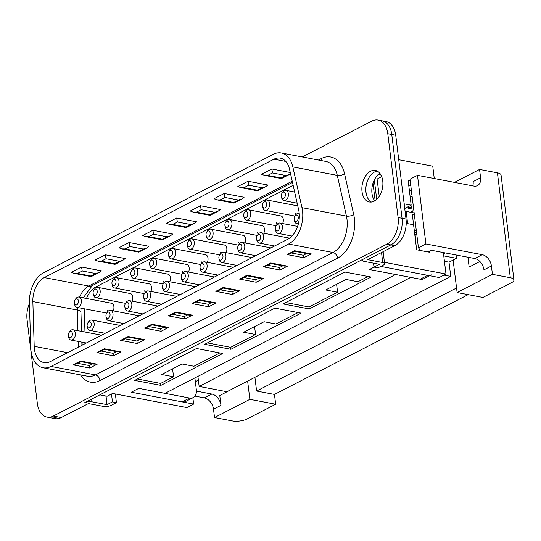 <?xml version="1.0" encoding="UTF-8"?>
<svg xmlns="http://www.w3.org/2000/svg" width="541" height="541" viewBox="0 0 541 541"><rect width="100%" height="100%" fill="white"/><g stroke="black" fill="none" stroke-linecap="round" stroke-linejoin="round"><path stroke-width="0.81" d="M398.731 159.717L432.753 166.188L434.267 178.53M274.896 308.14L301.094 313.124L230.906 349.297L204.708 344.313L274.896 308.14M99.862 394.862L107.172 396.255L112.609 393.456L186.834 407.576L193.631 404.073L131.307 392.218L138.787 388.364L164.985 393.348L395.599 274.51L369.402 269.519L374.074 267.112L369.402 269.519L420.208 279.19L427.688 275.335A10.516 7.229 62.7 0 0 431.299 274.882M427.688 275.335L380.763 266.409L439.197 277.526L445.994 274.03L384.435 262.317M371.119 277.039L309.249 308.925L283.051 303.941L344.921 272.055L371.119 277.039M160.887 385.381L134.689 380.397L196.552 348.512L222.75 353.496L160.887 385.381L160.643 383.42L137.4 378.998M93.843 290.186A3.158 2.022 -79.2 0 0 93.133 293.263A3.158 2.022 -79.2 0 0 93.194 293.614A3.158 2.022 -79.2 0 0 95.656 295.088A3.158 2.022 -79.2 0 0 97.211 291.166A3.158 2.022 -79.2 0 0 93.843 290.186L94.547 289.137A5.261 3.368 100.8 0 1 97.745 287.352L130.293 293.547A5.261 3.368 100.8 0 1 132.707 296.962A5.261 3.368 100.8 0 1 132.045 301.148M126.384 302.169A5.261 3.368 100.8 0 1 125.911 300.458M131.49 270.784A3.158 2.022 -79.2 0 0 130.773 273.868A3.158 2.022 -79.2 0 0 130.834 274.213A3.158 2.022 -79.2 0 0 133.296 275.687A3.158 2.022 -79.2 0 0 134.851 271.765A3.158 2.022 -79.2 0 0 131.49 270.784L132.193 269.736A5.261 3.368 100.8 0 1 135.385 267.951L167.933 274.145A5.261 3.368 100.8 0 1 170.347 277.56A5.261 3.368 100.8 0 1 169.691 281.746M164.024 282.767A5.261 3.368 100.8 0 1 163.558 281.063M169.13 251.389A3.158 2.022 -79.2 0 0 168.42 254.466A3.158 2.022 -79.2 0 0 168.481 254.818A3.158 2.022 -79.2 0 0 170.942 256.292A3.158 2.022 -79.2 0 0 172.498 252.37A3.158 2.022 -79.2 0 0 169.13 251.389L169.833 250.341A5.261 3.368 100.8 0 1 173.032 248.556L205.58 254.743A5.261 3.368 100.8 0 1 207.994 258.158A5.261 3.368 100.8 0 1 207.331 262.351M201.671 263.366A5.261 3.368 100.8 0 1 201.198 261.661M206.777 231.988A3.158 2.022 -79.2 0 0 206.06 235.071A3.158 2.022 -79.2 0 0 206.121 235.416A3.158 2.022 -79.2 0 0 208.583 236.89A3.158 2.022 -79.2 0 0 210.138 232.968A3.158 2.022 -79.2 0 0 206.777 231.988L207.48 230.939A5.261 3.368 100.8 0 1 210.672 229.154L243.22 235.349A5.261 3.368 100.8 0 1 245.634 238.764A5.261 3.368 100.8 0 1 244.978 242.95M239.311 243.971A5.261 3.368 100.8 0 1 238.845 242.267M244.417 212.593A3.158 2.022 -79.2 0 0 243.707 215.67A3.158 2.022 -79.2 0 0 243.768 216.021A3.158 2.022 -79.2 0 0 246.229 217.489A3.158 2.022 -79.2 0 0 247.785 213.567A3.158 2.022 -79.2 0 0 244.417 212.593L245.12 211.538A5.261 3.368 100.8 0 1 248.312 209.752L280.867 215.947A5.261 3.368 100.8 0 1 283.281 219.362A5.261 3.368 100.8 0 1 282.618 223.555M276.958 224.569A5.261 3.368 100.8 0 1 276.485 222.865M86.499 298.49A21.038 13.464 100.8 0 1 95.71 287.048L293.141 185.306M84.957 332.032L84.328 311.041A21.038 13.464 100.8 0 1 84.342 308.789M85.309 343.555L85.282 342.798M295.778 214.872A5.261 3.368 100.8 0 1 295.305 213.168M225.597 222.29A3.158 2.022 -79.2 0 0 224.887 225.367A3.158 2.022 -79.2 0 0 224.941 225.719A3.158 2.022 -79.2 0 0 227.409 227.193A3.158 2.022 -79.2 0 0 228.965 223.271A3.158 2.022 -79.2 0 0 225.597 222.29L226.3 221.242A5.261 3.368 100.8 0 1 229.492 219.457L262.047 225.644A5.261 3.368 100.8 0 1 264.461 229.066A5.261 3.368 100.8 0 1 263.798 233.252M258.138 234.273A5.261 3.368 100.8 0 1 257.665 232.562M187.95 241.692A3.158 2.022 -79.2 0 0 187.24 244.769A3.158 2.022 -79.2 0 0 187.301 245.12A3.158 2.022 -79.2 0 0 189.763 246.588A3.158 2.022 -79.2 0 0 191.318 242.666A3.158 2.022 -79.2 0 0 187.95 241.692L188.653 240.637A5.261 3.368 100.8 0 1 191.852 238.851L224.4 245.046A5.261 3.368 100.8 0 1 226.814 248.461A5.261 3.368 100.8 0 1 226.152 252.647M220.491 253.668A5.261 3.368 100.8 0 1 220.018 251.964M150.31 261.087A3.158 2.022 -79.2 0 0 149.6 264.17A3.158 2.022 -79.2 0 0 149.654 264.515A3.158 2.022 -79.2 0 0 152.122 265.989A3.158 2.022 -79.2 0 0 153.678 262.067A3.158 2.022 -79.2 0 0 150.31 261.087L151.013 260.038A5.261 3.368 100.8 0 1 154.205 258.253L186.76 264.448A5.261 3.368 100.8 0 1 189.174 267.863A5.261 3.368 100.8 0 1 188.511 272.049M182.851 273.07A5.261 3.368 100.8 0 1 182.378 271.366M112.663 280.488A3.158 2.022 -79.2 0 0 111.953 283.565A3.158 2.022 -79.2 0 0 112.014 283.917A3.158 2.022 -79.2 0 0 114.476 285.384A3.158 2.022 -79.2 0 0 116.031 281.462A3.158 2.022 -79.2 0 0 112.663 280.488L113.367 279.433A5.261 3.368 100.8 0 1 116.565 277.648L149.113 283.842A5.261 3.368 100.8 0 1 151.527 287.257A5.261 3.368 100.8 0 1 150.865 291.45M145.204 292.465A5.261 3.368 100.8 0 1 144.731 290.76M75.023 299.883A3.158 2.022 -79.2 0 0 74.313 302.967A3.158 2.022 -79.2 0 0 74.367 303.312A3.158 2.022 -79.2 0 0 76.836 304.786A3.158 2.022 -79.2 0 0 78.391 300.864A3.158 2.022 -79.2 0 0 75.023 299.883L75.726 298.835A5.261 3.368 100.8 0 1 78.918 297.05L111.473 303.244A5.261 3.368 100.8 0 1 113.887 306.659A5.261 3.368 100.8 0 1 113.225 310.845M107.564 311.866A5.261 3.368 100.8 0 1 107.091 310.162M81.921 342.162L82.286 345.111M443.356 252.552L445.994 274.03M406.217 223.372L413.581 224.779L416.651 249.773L429.351 252.194L429.236 251.213M410.179 180.566L408.103 180.173L411.174 205.167L404.147 203.835M378.24 174.486L380.965 175.007M408.705 185.083L410.781 185.475L408.705 185.083M379.221 196.383L377.097 179.064L374.947 178.658M192.86 397.763L193.631 404.073M298.145 312.563L275.951 323.998L264.042 321.733L243.66 332.235L255.568 334.5L230.662 347.336L207.419 342.913M254.595 326.602L255.568 334.5M230.662 347.336L230.906 349.297M377.097 179.064L381.73 176.677M404.722 208.495L411.174 205.167M336.61 284.336L337.584 292.235L309.012 306.963L309.249 308.925M309.012 306.963L285.763 302.541M368.164 276.478L357.966 281.733L346.057 279.467L325.675 289.969L337.584 292.235M219.795 352.935L193.942 366.264L182.033 363.998L161.644 374.5L173.553 376.766L160.643 383.42M172.586 368.861L173.553 376.766M193.211 397.581L185.732 401.436A10.516 7.229 -117.3 0 1 182.121 401.882L131.307 392.218L138.787 388.364L189.593 398.034A10.516 7.229 62.7 0 0 193.211 397.581A10.516 7.229 62.7 0 0 196.329 389.743L194.882 377.943M264.082 321.739L256.556 325.587M429.682 275.721L423.826 278.737A10.516 7.229 -117.3 0 1 420.208 279.19M409.368 190.479L411.397 190.52M410.903 190.77L411.329 194.205L411.823 193.949M411.329 194.205L411.863 194.307M338.565 283.328L346.091 279.474M174.54 367.853L182.067 364.005M410.768 277.391L199.149 386.443L226.936 391.731L450.761 276.39L449.01 262.175L456.489 258.321L456.077 254.973M415.055 236.755L415.393 236.823M199.149 386.443L197.911 376.38M408.09 206.757L408.279 208.278L411.978 208.982M410.416 212.214L412.256 211.267M416.32 230.574L414.264 230.182L412.337 214.5L414.311 214.229M414.149 212.924L406.142 211.403L407.643 223.649M414.487 232.136L416.556 232.535M456.489 258.321L443.769 255.9M450.761 276.39L443.931 275.092M449.01 262.175L444.432 261.303M415.982 244.329L415.13 234.659M414.785 234.591L415.873 234.801L416.78 234.334M412.086 196.099L410.179 197.08M412.425 212.599L411.674 206.527L408.279 208.278M445.243 252.918L443.512 253.803M195.281 381.175L196.065 381.324L198.378 380.134M405.067 211.328A2.631 0.906 -7 0 1 406.142 211.403M416.239 229.918L414.264 230.182M233.354 388.424L219.781 395.559L220.985 405.365L213.512 409.212L214.534 417.551L232.393 420.945A10.516 3.618 173 0 0 247.129 418.957L275.667 404.249L249.868 399.339L214.534 417.551M249.868 399.339L247.622 381.074M196.424 391.116L211.842 394.051A10.516 7.229 -117.3 0 1 220.985 405.365M457.111 292.539L482.91 297.449L511.448 282.747A10.516 3.618 173 0 0 513.95 279.954A10.516 3.618 173 0 0 510.305 277.729L492.438 274.334L457.111 292.539L453.121 260.059M468.141 294.642L274.463 394.443L275.667 404.249M510.305 277.729L497.422 172.836L479.563 169.441L454.46 182.371M479.908 261.506L469.148 267.051L467.945 257.232M425.909 243.964L418.436 247.812L415.542 224.285L410.01 179.193L417.483 175.338L425.909 243.964L482.274 254.689A10.516 7.229 -117.3 0 1 491.417 266.003L492.438 274.334M472.807 185.867A10.516 7.229 62.7 0 0 473.111 181.62L480.584 177.773A10.516 7.229 -117.3 0 1 477.466 185.61A10.516 7.229 -117.3 0 1 473.848 186.063L417.483 175.338M491.417 266.003L483.945 269.851A10.516 7.229 62.7 0 0 474.802 258.537L482.274 254.689M427.877 251.91L431.136 250.233L474.802 258.537M479.563 169.441L480.584 177.773M213.512 409.212A10.516 7.229 62.7 0 0 204.37 397.899L211.842 394.051M194.949 396.107L204.37 397.899M497.422 172.836A10.516 3.618 -7 0 1 501.067 175.054L513.95 279.954M274.463 394.443L256.603 391.048L456.55 288.008M256.603 391.048L254.912 377.314M418.436 247.812L420.506 250.51M69.032 332.573L69.735 331.525A5.261 3.368 100.8 0 1 72.927 329.74A5.261 3.368 100.8 0 1 75.341 333.155A5.261 3.368 100.8 0 1 70.959 340.073A5.261 3.368 100.8 0 1 68.646 337.239L68.376 336.002A3.158 2.022 -79.2 0 0 70.844 337.476A3.158 2.022 -79.2 0 0 72.393 333.554A3.158 2.022 -79.2 0 0 69.032 332.573A3.158 2.022 -79.2 0 0 68.322 335.657A3.158 2.022 -79.2 0 0 68.376 336.002M263.237 202.889L263.94 201.84A5.261 3.368 100.8 0 1 267.139 200.055A5.261 3.368 100.8 0 1 269.553 203.47A5.261 3.368 100.8 0 1 265.171 210.388A5.261 3.368 100.8 0 1 262.852 207.555L262.588 206.317A3.158 2.022 -79.2 0 0 265.049 207.791A3.158 2.022 -79.2 0 0 266.605 203.869A3.158 2.022 -79.2 0 0 263.237 202.889A3.158 2.022 -79.2 0 0 262.527 205.972A3.158 2.022 -79.2 0 0 262.588 206.317M282.064 193.191L282.767 192.143A5.261 3.368 100.8 0 1 285.959 190.358A5.261 3.368 100.8 0 1 288.373 193.773A5.261 3.368 100.8 0 1 283.991 200.691A5.261 3.368 100.8 0 1 281.678 197.857L281.408 196.62A3.158 2.022 -79.2 0 0 283.869 198.094A3.158 2.022 -79.2 0 0 285.425 194.172A3.158 2.022 -79.2 0 0 282.064 193.191A3.158 2.022 -79.2 0 0 281.347 196.268A3.158 2.022 -79.2 0 0 281.408 196.62M248.312 209.752A5.261 3.368 100.8 0 1 250.726 213.174A5.261 3.368 100.8 0 1 246.351 220.086A5.261 3.368 100.8 0 1 244.032 217.252L243.768 216.021M210.672 229.154A5.261 3.368 100.8 0 1 213.086 232.569A5.261 3.368 100.8 0 1 208.704 239.487A5.261 3.368 100.8 0 1 206.392 236.654L206.121 235.416M229.492 219.457A5.261 3.368 100.8 0 1 231.906 222.872A5.261 3.368 100.8 0 1 227.524 229.79A5.261 3.368 100.8 0 1 225.212 226.956L224.941 225.719M294.892 216.184A3.158 2.022 -79.2 0 0 294.176 219.261A3.158 2.022 -79.2 0 0 294.236 219.612A3.158 2.022 -79.2 0 0 296.705 221.086A3.158 2.022 -79.2 0 0 298.253 217.164A3.158 2.022 -79.2 0 0 294.892 216.184L295.596 215.135A5.261 3.368 100.8 0 1 298.788 213.35A5.261 3.368 100.8 0 1 299.227 213.479M298.476 223.379A5.261 3.368 100.8 0 1 296.82 223.683A5.261 3.368 100.8 0 1 294.507 220.85L294.236 219.612M257.245 235.585L257.949 234.53A5.261 3.368 100.8 0 1 261.147 232.745A5.261 3.368 100.8 0 1 263.562 236.16A5.261 3.368 100.8 0 1 259.18 243.078A5.261 3.368 100.8 0 1 256.86 240.245L256.596 239.014A3.158 2.022 -79.2 0 0 259.058 240.481A3.158 2.022 -79.2 0 0 260.613 236.559A3.158 2.022 -79.2 0 0 257.245 235.585A3.158 2.022 -79.2 0 0 256.535 238.662A3.158 2.022 -79.2 0 0 256.596 239.014M276.066 225.881L276.769 224.833A5.261 3.368 100.8 0 1 279.968 223.048A5.261 3.368 100.8 0 1 282.382 226.463A5.261 3.368 100.8 0 1 278 233.381A5.261 3.368 100.8 0 1 275.687 230.547L275.416 229.31A3.158 2.022 -79.2 0 0 277.878 230.784A3.158 2.022 -79.2 0 0 279.433 226.862A3.158 2.022 -79.2 0 0 276.066 225.881A3.158 2.022 -79.2 0 0 275.355 228.965A3.158 2.022 -79.2 0 0 275.416 229.31M238.425 245.283L239.129 244.234A5.261 3.368 100.8 0 1 242.321 242.449A5.261 3.368 100.8 0 1 244.735 245.864A5.261 3.368 100.8 0 1 240.36 252.782A5.261 3.368 100.8 0 1 238.04 249.949L237.77 248.711A3.158 2.022 -79.2 0 0 240.238 250.185A3.158 2.022 -79.2 0 0 241.793 246.263A3.158 2.022 -79.2 0 0 238.425 245.283A3.158 2.022 -79.2 0 0 237.715 248.36A3.158 2.022 -79.2 0 0 237.77 248.711M219.605 254.98L220.309 253.932A5.261 3.368 100.8 0 1 223.501 252.147A5.261 3.368 100.8 0 1 225.915 255.562A5.261 3.368 100.8 0 1 221.533 262.48A5.261 3.368 100.8 0 1 219.22 259.646L218.949 258.409A3.158 2.022 -79.2 0 0 221.418 259.883A3.158 2.022 -79.2 0 0 222.966 255.961A3.158 2.022 -79.2 0 0 219.605 254.98A3.158 2.022 -79.2 0 0 218.895 258.064A3.158 2.022 -79.2 0 0 218.949 258.409M191.852 238.851A5.261 3.368 100.8 0 1 194.266 242.267A5.261 3.368 100.8 0 1 189.884 249.185A5.261 3.368 100.8 0 1 187.571 246.351L187.301 245.12M154.205 258.253A5.261 3.368 100.8 0 1 156.619 261.668A5.261 3.368 100.8 0 1 152.244 268.586A5.261 3.368 100.8 0 1 149.925 265.753L149.654 264.515M173.032 248.556A5.261 3.368 100.8 0 1 175.446 251.971A5.261 3.368 100.8 0 1 171.064 258.889A5.261 3.368 100.8 0 1 168.745 256.055L168.481 254.818M200.779 264.677L201.482 263.629A5.261 3.368 100.8 0 1 204.681 261.844A5.261 3.368 100.8 0 1 207.095 265.259A5.261 3.368 100.8 0 1 202.713 272.177A5.261 3.368 100.8 0 1 200.4 269.344L200.129 268.106A3.158 2.022 -79.2 0 0 202.591 269.58A3.158 2.022 -79.2 0 0 204.146 265.658A3.158 2.022 -79.2 0 0 200.779 264.677A3.158 2.022 -79.2 0 0 200.069 267.761A3.158 2.022 -79.2 0 0 200.129 268.106M163.139 284.079L163.842 283.031A5.261 3.368 100.8 0 1 167.034 281.246A5.261 3.368 100.8 0 1 169.448 284.661A5.261 3.368 100.8 0 1 165.073 291.579A5.261 3.368 100.8 0 1 162.753 288.745L162.489 287.508A3.158 2.022 -79.2 0 0 164.951 288.982A3.158 2.022 -79.2 0 0 166.506 285.06A3.158 2.022 -79.2 0 0 163.139 284.079A3.158 2.022 -79.2 0 0 162.428 287.156A3.158 2.022 -79.2 0 0 162.489 287.508M181.959 274.382L182.662 273.327A5.261 3.368 100.8 0 1 185.861 271.541A5.261 3.368 100.8 0 1 188.275 274.963A5.261 3.368 100.8 0 1 183.893 281.875A5.261 3.368 100.8 0 1 181.573 279.041L181.309 277.81A3.158 2.022 -79.2 0 0 183.771 279.278A3.158 2.022 -79.2 0 0 185.326 275.355A3.158 2.022 -79.2 0 0 181.959 274.382A3.158 2.022 -79.2 0 0 181.249 277.459A3.158 2.022 -79.2 0 0 181.309 277.81M135.385 267.951A5.261 3.368 100.8 0 1 137.799 271.366A5.261 3.368 100.8 0 1 133.417 278.284A5.261 3.368 100.8 0 1 131.105 275.45L130.834 274.213M116.565 277.648A5.261 3.368 100.8 0 1 118.979 281.07A5.261 3.368 100.8 0 1 114.597 287.981A5.261 3.368 100.8 0 1 112.285 285.148L112.014 283.917M97.745 287.352A5.261 3.368 100.8 0 1 100.159 290.767A5.261 3.368 100.8 0 1 95.777 297.685A5.261 3.368 100.8 0 1 93.458 294.852L93.194 293.614M144.319 293.777L145.022 292.728A5.261 3.368 100.8 0 1 148.214 290.943A5.261 3.368 100.8 0 1 150.628 294.358A5.261 3.368 100.8 0 1 146.246 301.276A5.261 3.368 100.8 0 1 143.933 298.443L143.663 297.205A3.158 2.022 -79.2 0 0 146.131 298.679A3.158 2.022 -79.2 0 0 147.679 294.757A3.158 2.022 -79.2 0 0 144.319 293.777A3.158 2.022 -79.2 0 0 143.608 296.86A3.158 2.022 -79.2 0 0 143.663 297.205M125.492 303.481L126.195 302.426A5.261 3.368 100.8 0 1 129.394 300.64A5.261 3.368 100.8 0 1 131.808 304.056A5.261 3.368 100.8 0 1 127.426 310.974A5.261 3.368 100.8 0 1 125.113 308.14L124.843 306.909A3.158 2.022 -79.2 0 0 127.304 308.377A3.158 2.022 -79.2 0 0 128.859 304.455A3.158 2.022 -79.2 0 0 125.492 303.481A3.158 2.022 -79.2 0 0 124.782 306.558A3.158 2.022 -79.2 0 0 124.843 306.909M87.852 322.876L88.555 321.827A5.261 3.368 100.8 0 1 91.747 320.042A5.261 3.368 100.8 0 1 94.161 323.457A5.261 3.368 100.8 0 1 89.786 330.375A5.261 3.368 100.8 0 1 87.466 327.542L87.202 326.304A3.158 2.022 -79.2 0 0 89.664 327.778A3.158 2.022 -79.2 0 0 91.219 323.856A3.158 2.022 -79.2 0 0 87.852 322.876A3.158 2.022 -79.2 0 0 87.142 325.959A3.158 2.022 -79.2 0 0 87.202 326.304M106.672 313.178L107.375 312.13A5.261 3.368 100.8 0 1 110.574 310.345A5.261 3.368 100.8 0 1 112.988 313.76A5.261 3.368 100.8 0 1 108.606 320.678A5.261 3.368 100.8 0 1 106.286 317.844L106.022 316.607A3.158 2.022 -79.2 0 0 108.484 318.081A3.158 2.022 -79.2 0 0 110.039 314.159A3.158 2.022 -79.2 0 0 106.672 313.178A3.158 2.022 -79.2 0 0 105.962 316.255A3.158 2.022 -79.2 0 0 106.022 316.607M78.918 297.05A5.261 3.368 100.8 0 1 81.333 300.465A5.261 3.368 100.8 0 1 76.957 307.383A5.261 3.368 100.8 0 1 74.638 304.549L74.367 303.312M29.43 303.467A21.038 13.464 -79.2 0 0 27.05 319.616L37.343 403.437A21.038 13.464 -79.2 0 0 46.999 417.097A21.038 13.464 -79.2 0 0 53.336 416.036L57.305 416.793A21.038 13.464 100.8 0 1 50.969 417.855A21.038 13.464 -79.2 0 0 57.305 416.793L61.275 417.551L88.386 403.579L103.541 406.413A5.363 1.846 173 0 0 111.054 405.398L116.423 402.632L112.454 401.875L107.084 404.641L106.029 396.039M61.275 417.551A21.038 13.464 100.8 0 1 54.939 418.606L46.999 417.097M379.349 264.285L364.336 261.425A5.363 1.846 173 0 1 362.477 260.295A5.363 1.846 173 0 1 363.755 258.869L390.866 244.897A21.038 13.464 -79.2 0 0 402.051 218.294A21.038 13.464 100.8 0 1 390.866 244.897L84.416 402.822A5.363 1.846 173 0 1 91.936 401.807L107.084 404.641M115.361 393.976L116.423 402.632M111.493 394.031L112.454 401.875M371.424 202.043A16.041 10.265 100.8 0 1 365.953 187.166A16.041 10.265 100.8 0 1 374.514 172.024A16.041 10.265 100.8 0 1 377.3 171.145M53.336 416.036L386.896 244.147A21.038 13.464 -79.2 0 0 398.081 217.536L406.02 219.044L395.728 135.23A21.038 13.464 100.8 0 0 386.071 121.563L382.102 120.805A21.038 13.464 100.8 0 1 391.758 134.472A21.038 13.464 -79.2 0 0 382.102 120.805L378.132 120.055A21.038 13.464 -79.2 0 0 371.789 121.116L302.257 156.944M395.728 135.23L391.758 134.472L402.051 218.294L391.758 134.472L387.789 133.715A21.038 13.464 -79.2 0 0 378.132 120.055M362.017 191.561A16.041 10.265 100.8 0 1 370.544 171.267A16.041 10.265 100.8 0 1 375.38 170.462A16.041 10.265 100.8 0 1 382.886 184.461A16.041 10.265 100.8 0 1 374.216 201.171A16.041 10.265 100.8 0 1 369.381 201.976A16.041 10.265 100.8 0 1 362.017 191.561M398.081 217.536L387.789 133.715M288.542 244.032L50.996 366.446A26.299 16.832 100.8 0 1 43.07 367.772A26.299 16.832 100.8 0 1 30.749 347.417L29.403 302.669A26.299 16.832 100.8 0 1 43.632 272.678L273.374 154.286A26.299 16.832 100.8 0 1 281.3 152.961A26.299 16.832 100.8 0 1 292.837 166.912L301.979 207.649A26.299 16.832 100.8 0 1 288.542 244.032L332.999 252.491A26.299 16.832 -79.2 0 0 346.443 216.102L337.293 175.372A26.299 16.832 -79.2 0 0 325.756 161.414L281.3 152.961M287.94 239.129L50.394 361.544A21.038 13.464 100.8 0 1 44.051 362.605A21.038 13.464 100.8 0 1 34.198 346.321L32.852 301.574A21.038 13.464 100.8 0 1 44.234 277.58L273.976 159.182A21.038 13.464 100.8 0 1 280.319 158.128A21.038 13.464 100.8 0 1 289.543 169.292L298.693 210.023A21.038 13.464 100.8 0 1 287.94 239.129M82.246 271L77.491 273.448L74.131 273.374L71.358 272.285L81.549 267.031L101.397 270.811L99.159 272.508L95.743 273.563L82.246 271L81.549 267.031M106.029 258.74L101.275 261.195L97.907 261.12L95.142 260.032L105.333 254.777L125.181 258.551L122.942 260.255L119.527 261.31L106.029 258.74L105.333 254.777M129.813 246.486L125.052 248.941L121.691 248.867L118.919 247.771L129.11 242.524L148.958 246.297L146.726 248.001L143.304 249.056L129.813 246.486L129.11 242.524M153.59 234.233L148.836 236.681L145.475 236.613L142.702 235.518L152.893 230.263L172.741 234.043L170.503 235.748L167.088 236.802L153.59 234.233L152.893 230.263M177.374 221.979L172.62 224.427L169.259 224.353L166.486 223.264L176.677 218.009L196.525 221.79L194.287 223.487L190.872 224.542L177.374 221.979L176.677 218.009M201.157 209.719L196.403 212.173L193.036 212.099L190.263 211.01L200.461 205.756L220.309 209.529L218.07 211.233L214.655 212.288L201.157 209.719L200.461 205.756M224.941 197.465L220.18 199.913L216.819 199.845L214.047 198.75L224.238 193.502L244.086 197.276L241.847 198.98L238.432 200.035L224.941 197.465L224.238 193.502M248.718 185.211L243.964 187.659L240.603 187.585L237.83 186.496L248.021 181.242L267.869 185.022L265.631 186.719L262.216 187.774L248.718 185.211L248.021 181.242M286 175.521L289.415 174.466L281.435 178.577L281.246 177.975L286 175.521L272.502 172.951L267.748 175.406L264.387 175.331L261.614 174.243L271.805 168.988L290.267 172.505M306.598 253.573L303.325 255.257L291.511 253.012M303.785 257.746L287.115 254.574L290.531 253.519L294.784 251.322L307.897 253.817L311.258 253.891L303.785 257.746L303.325 255.257M294.777 251.322L294.588 250.72L311.258 253.891M282.815 265.827L279.541 267.518L267.727 265.266M280.001 270L263.332 266.828L266.747 265.773L271 263.582L284.113 266.077L287.481 266.145L280.001 270L279.541 267.518M271 263.582L270.804 262.973L287.481 266.145M259.038 278.081L255.758 279.771L243.944 277.526M256.224 282.253L239.548 279.082L242.963 278.027L247.223 275.836L260.336 278.331L263.697 278.405L256.224 282.253L255.758 279.771M247.217 275.836L247.027 275.234L263.697 278.405M235.254 290.341L231.974 292.025L220.16 289.78M232.441 294.514L215.771 291.342L219.186 290.28L223.44 288.089L236.552 290.585L239.913 290.659L232.441 294.514L231.974 292.025M223.433 288.089L223.244 287.487L239.913 290.659M211.47 302.595L208.197 304.285L196.383 302.034M208.657 306.767L191.987 303.596L195.402 302.541L199.656 300.343L212.769 302.845L216.13 302.913L208.657 306.767L208.197 304.285M199.656 300.343L199.46 299.741L216.13 302.913M187.686 314.848L184.413 316.539L172.599 314.287M175.879 312.603L188.992 315.099L192.353 315.173L184.873 319.021L184.413 316.539M184.873 319.021L168.204 315.849L171.619 314.794L175.872 312.603L175.676 312.001L192.353 315.173M163.909 327.109L160.63 328.793L148.816 326.548M161.096 331.275L144.42 328.103L147.835 327.048L152.095 324.857L165.208 327.352L168.569 327.427L161.096 331.275L160.63 328.793M152.089 324.857L151.899 324.255L168.569 327.427M140.126 339.363L136.846 341.046L125.032 338.801M137.313 343.535L120.643 340.363L124.058 339.308L128.312 337.111L141.424 339.606L144.785 339.68L137.313 343.535L136.846 341.046M128.305 337.111L128.116 336.509L144.785 339.68M116.342 351.616L113.069 353.307L101.255 351.055M104.535 349.364L117.64 351.866L121.008 351.934L113.529 355.789L113.069 353.307M113.529 355.789L96.859 352.617L100.274 351.562L104.528 349.371L104.332 348.762L121.008 351.934M92.558 363.87L89.285 365.56L77.471 363.315M89.752 368.042L73.076 364.871L76.491 363.816L80.744 361.625L93.864 364.12L97.224 364.194L89.752 368.042L89.285 365.56M80.744 361.625L80.548 361.023L97.224 364.194M289.415 174.466L290.551 173.769M272.502 172.951L271.805 168.988M240.603 187.585L257.651 190.831L257.462 190.229L262.216 187.774M216.819 199.845L233.874 203.085L233.678 202.483L238.432 200.035M218.07 211.233L210.097 215.345L209.894 214.743L214.655 212.288M169.259 224.353L186.307 227.599L186.118 226.997L190.872 224.542M145.475 236.613L162.523 239.852L162.334 239.25L167.088 236.802M146.726 248.001L138.746 252.113L138.55 251.504L143.304 249.056M97.907 261.12L114.963 264.366L114.766 263.765L119.527 261.31M74.131 273.374L91.179 276.62L90.989 276.018L95.743 273.563M406.02 219.044A21.038 13.464 100.8 0 1 394.835 245.655L386.896 244.147M379.356 264.333L373.987 267.098L377.956 267.856L383.326 265.09A5.363 1.846 173 0 0 384.597 263.663A5.363 1.846 173 0 0 382.744 262.534L367.697 259.653L394.835 245.655M366.724 183.074A16.304 10.435 -79.2 0 0 368.766 199.737M373.987 267.098L373.506 263.169M379.823 173.276A16.304 10.435 -79.2 0 0 374.73 200.88M182.121 401.882L189.593 398.034M91.605 399.116L91.936 401.807M106.935 404.661L105.874 396.005M318.433 160.021L321.205 158.594A31.554 20.2 100.8 0 1 344.549 173.756L353.699 214.486A31.554 20.2 100.8 0 1 337.57 258.152L100.024 380.566A31.554 20.2 100.8 0 1 80.528 374.899M73.076 364.871L80.548 361.023M120.643 340.363L128.116 336.509M168.204 315.849L175.676 312.001M215.771 291.342L223.244 287.487M263.332 266.828L270.804 262.973M50.996 366.446L95.453 374.906L332.999 252.491A5.261 3.611 62.7 0 1 337.57 258.152M287.115 254.574L294.588 250.72M239.548 279.082L247.027 275.234M191.987 303.596L199.46 299.741M144.42 328.103L151.899 324.255M96.859 352.617L104.332 348.762M301.979 207.649L346.443 216.102A5.261 2.265 167.3 0 0 353.699 214.486M43.07 367.772L87.527 376.232A26.299 16.832 -79.2 0 0 95.453 374.906A5.261 3.611 62.7 0 1 100.024 380.566M292.837 166.912L337.293 175.372A5.261 2.265 167.3 0 0 344.549 173.756M34.198 346.321L67.598 352.678M78.425 347.099L78.256 341.459M77.931 330.693L77.309 310.034A21.038 13.464 100.8 0 1 77.343 307.457M32.852 301.574L77.309 310.034A10.516 2.644 -1.7 0 1 80.934 311.907L81.015 308.154M44.234 277.58L88.69 286.04L292.208 181.161M79.601 297.178A21.038 13.464 100.8 0 1 88.69 286.04A10.516 7.229 -117.3 0 0 92.308 285.587L292.492 182.425M273.976 159.182L285.824 161.441M321.104 160.528A5.261 3.611 62.7 0 0 321.205 158.594M267.748 175.406L281.246 177.975M243.964 187.659L257.462 190.229M220.18 199.913L233.678 202.483M196.403 212.173L209.894 214.743M172.62 224.427L186.118 226.997M148.836 236.681L162.334 239.25M125.052 248.941L138.55 251.504M101.275 261.195L114.766 263.765M77.491 273.448L90.989 276.018M372.992 183.129L375.143 200.63M381.513 252.519L382.744 262.534M72.927 329.74L101.546 335.183M70.959 340.073L86.371 343.008M267.139 200.055L297.766 205.884M265.171 210.388L294.973 216.062M285.959 190.358L294.649 192.008M283.991 200.691L297.158 203.193M246.351 220.086L276.153 225.759M208.704 239.487L238.507 245.161M227.524 229.79L257.327 235.457M298.788 213.35L299.22 213.431M296.82 223.683L298.334 223.967M261.147 232.745L289.55 238.148M259.18 243.078L274.591 246.013M279.968 223.048L297.618 226.409M278 233.381L291.991 236.045M242.321 242.449L270.94 247.893M240.36 252.782L255.765 255.71M223.501 252.147L252.12 257.59M221.533 262.48L236.944 265.408M189.884 249.185L219.687 254.858M152.244 268.586L182.04 274.253M171.064 258.889L200.867 264.556M204.681 261.844L233.299 267.288M202.713 272.177L218.124 275.112M167.034 281.246L195.653 286.689M165.073 291.579L180.478 294.507M185.861 271.541L214.479 276.992M183.893 281.875L199.304 284.809M133.417 278.284L163.22 283.957M114.597 287.981L144.4 293.655M95.777 297.685L125.58 303.352M148.214 290.943L176.833 296.387M146.246 301.276L161.658 304.211M129.394 300.64L158.013 306.084M127.426 310.974L142.838 313.908M91.747 320.042L120.366 325.486M89.786 330.375L105.191 333.303M110.574 310.345L139.193 315.788M108.606 320.678L124.017 323.606M76.957 307.383L106.76 313.056M81.934 345.293L81.84 342.142M81.515 331.376L80.934 311.907M83.233 297.868L92.308 285.587M264.387 175.331L281.435 178.577M257.658 190.831L265.631 186.719M233.874 203.085L241.847 198.98M193.036 212.099L210.091 215.345M186.314 227.599L194.287 223.487M162.53 239.852L170.503 235.748M121.691 248.867L138.746 252.113M114.969 264.366L122.942 260.255M91.186 276.62L99.159 272.508M362.477 260.295L362.389 259.572M374.311 179.849L376.712 199.392M383.129 251.687L384.597 263.663"/></g></svg>
